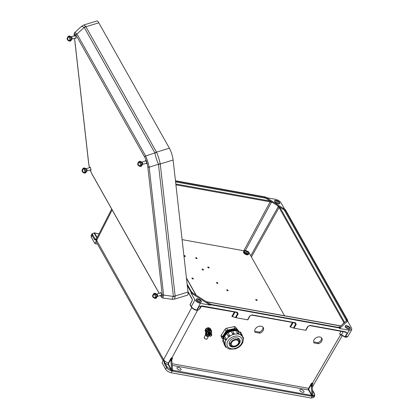 <?xml version="1.0" encoding="UTF-8"?>
<svg xmlns="http://www.w3.org/2000/svg" width="419" height="419" viewBox="0 0 419 419"><rect width="100%" height="100%" fill="white"/><g stroke="black" fill="none" stroke-linecap="round" stroke-linejoin="round"><path stroke-width="0.63" d="M200.984 306.111L198.967 309.714L197.108 310.149L196.752 310.086L200.371 303.377L210.055 305.126L210.998 304.807L339.17 327.93L340.05 327.124A4.043 1.844 -151.4 0 1 338.06 327.407L211.71 304.613A4.043 1.844 28.6 0 1 208.913 303.466L208.971 303.508M314.109 342.957L318.43 343.737A4.546 3.232 151.7 0 0 321.892 338.306A4.546 3.232 151.7 0 0 316.355 337.614A4.546 3.232 151.7 0 0 313.889 342.616A4.546 3.232 151.7 0 0 314.109 342.957L313.726 342.239M255.098 332.309L259.953 333.184A4.735 3.368 151.7 0 0 263.31 327.616A4.735 3.368 151.7 0 0 257.544 326.899A4.735 3.368 151.7 0 0 254.977 332.105A4.735 3.368 151.7 0 0 255.098 332.309L254.872 331.89M341.249 335.022L340.516 334.912L339.61 333.817L345.073 336.845L347.896 336.352L351.771 329.685L351.599 328.15L347.66 321.153L339.615 328.496L349.299 330.245L351.771 329.685M199.418 308.913L200.01 308.635L199.591 308.604M302.707 392.331A2.31 1.053 28.6 0 0 303.943 392.037A2.31 1.053 28.6 0 0 302.424 390.01A2.31 1.053 28.6 0 0 299.889 389.827A2.31 1.053 28.6 0 0 300.549 391.257A2.31 1.053 28.6 0 0 302.707 392.331M179.803 370.16A2.31 1.053 -151.4 0 1 177.651 369.087A2.31 1.053 -151.4 0 1 176.991 367.657A2.31 1.053 -151.4 0 1 179.521 367.84A2.31 1.053 -151.4 0 1 181.045 369.867A2.31 1.053 -151.4 0 1 179.803 370.16M346.146 321.006A3.462 1.576 28.6 0 0 346.178 320.954A3.462 1.576 28.6 0 0 346.036 319.817L284.658 210.804A3.462 1.576 -151.4 0 0 282.972 209.165L277.2 205.462L279.059 207.536L343.879 322.661L343.873 323.321M348.713 329.198A2.886 1.315 28.6 0 0 350.263 328.831A2.886 1.315 28.6 0 0 348.357 326.296A2.886 1.315 28.6 0 0 345.193 326.066A2.886 1.315 28.6 0 0 346.015 327.852A2.886 1.315 28.6 0 0 348.713 329.198M314.732 395.777L313.082 396.426A0.576 0.388 -89 0 0 313.03 395.615C314.465 395.552 314.894 394.913 314.323 393.703A0.576 0.414 150.6 0 1 314.58 393.87L314.732 395.777L313.768 397.479L311.296 398.05L171.099 372.758L172.298 370.883A0.864 0.623 150.6 0 0 172.696 371.166L311.563 396.217A0.864 0.623 -29.4 0 0 312.171 396.117L312.071 395.51L312.967 395.41L312.15 386.266L311.181 386.109L312.071 395.51M165.652 369.265L162.012 362.796L163.62 359.732L164.306 363.566L166.547 367.552L165.652 369.265C166.846 370.993 168.663 372.161 171.099 372.758M171.931 359.465L172.67 358.145L171.261 357.816L168.349 362.99C166.202 362.273 164.63 361.173 163.635 359.701L163.62 359.732M163.635 359.701L96.648 240.312A3.462 2.493 -29.4 0 0 96.574 242.449L163.132 360.659M266.704 197.726L275.587 199.329C278.022 199.926 279.84 201.094 281.034 202.822L284.648 209.238M347.629 320.2L346.749 321.006A4.043 1.844 -151.4 0 0 346.77 319.456L285.386 210.438A4.043 1.844 28.6 0 0 283.422 208.531L285.507 209.872L284.972 209.819L285.507 209.872L347.629 320.2L347.66 321.153M339.615 328.496L339.17 327.93M198.967 309.714L196.815 310.364A0.576 0.304 100.2 0 0 197.108 310.149L199.24 306.352L201.644 305.996A0.576 0.304 -79.8 0 0 201.785 306.111A0.576 0.304 -79.8 0 0 202.078 305.901L200.931 306.121M252.034 314.915L295.385 322.735A0.576 0.304 100.2 0 1 295.091 322.944L251.735 315.125A0.576 0.304 100.2 0 0 252.034 314.915L249.698 315.963L247.582 319.802L235.981 317.707L238.16 313.883L237.322 312.26L202.078 305.901M295.385 322.735L296.223 324.353L294.044 328.182L305.645 330.277L307.761 326.438L310.097 325.385L345.34 331.743L347.199 333.042L344.497 331.858M313.642 341.904L317.853 342.663A4.546 3.232 151.7 0 0 321.53 337.808M254.705 331.272L259.377 332.115A4.735 3.368 151.7 0 0 262.954 327.119M312.516 383.982L312.15 386.266M311.181 386.109A2.886 1.514 100.2 0 1 311.327 384.391L308.986 388.565A0.864 0.456 -79.8 0 0 308.908 389.78L311.998 395.232M294.044 328.182L293.42 328.019L295.673 324.065L295.206 322.929M293.091 322.583L290.55 327.045L293.42 328.019M290.55 327.045L289.927 326.883L292.441 322.468M308.038 326.401L305.901 330.272L308.075 326.359A0.576 0.272 -151.2 0 1 307.761 326.438M350.09 329.03A2.886 1.315 28.6 0 0 348.11 326.747A2.886 1.315 28.6 0 0 345.12 326.322M349.179 329.25A2.577 1.173 28.6 0 0 345.429 327.202M313.082 396.426L312.171 396.117M172.078 363.708L308.651 388.345L311.532 383.196L312.956 383.375L312.291 384.548M311.532 383.196L311.327 384.391M340.883 334.723A0.576 0.351 112.7 0 0 340.516 334.912L312.359 383.343A2.886 1.514 -79.8 0 0 311.762 386.213M312.317 384.448L312.956 383.375M341.056 331.235L339.61 333.817L341.417 335.19A0.576 0.314 138.1 0 0 341.6 335.258M295.091 322.944L295.505 323.128M345.146 331.942L347.199 333.042L345.073 336.845A0.576 0.304 100.2 0 1 344.774 337.054A0.576 0.304 100.2 0 1 344.633 336.939M344.9 331.838A0.576 0.304 -79.8 0 0 345.041 331.958L345.041 331.958A0.576 0.304 -79.8 0 0 345.34 331.743M309.657 325.479A0.576 0.304 -79.8 0 0 309.798 325.6L309.798 325.6A0.576 0.304 -79.8 0 0 310.097 325.385M312.642 396.191L312.93 395.583M199.779 302.329A2.886 1.315 -151.4 0 1 197.087 300.989A2.886 1.315 -151.4 0 1 196.26 299.203A2.886 1.315 -151.4 0 1 199.428 299.428A2.886 1.315 -151.4 0 1 201.329 301.963A2.886 1.315 -151.4 0 1 199.779 302.329M210.055 305.126L190.985 292.886L194.924 299.884L191.305 306.593L190.179 304.587L192.195 300.737A0.576 0.267 27.7 0 1 192.174 300.549L190.017 304.66M200.371 303.377C197.936 302.78 196.123 301.617 194.924 299.884M187.162 284.438L191.064 291.367A4.043 1.844 28.6 0 0 193.028 293.274L190.944 291.933L190.985 292.886M190.944 291.933L187.272 285.418M171.68 369.919L171.261 370.04L167.286 367.18A0.576 0.414 -29.4 0 0 166.547 367.552C167.48 368.982 168.993 370.071 171.099 370.815L171.821 370.784L170.863 360.78L171.832 360.969A2.886 1.514 100.2 0 1 171.979 359.251L172.67 358.145M171.659 369.919L168.569 364.425L168.642 363.205L171.036 358.963L170.863 360.78M171.832 360.969L172.649 370.097L172.298 370.883M172.649 370.097L171.738 370.155M234.378 311.993L231.864 316.408L235.981 317.707M249.698 315.963A0.576 0.272 28.8 0 0 250.012 315.884L247.844 319.812L249.975 315.926M196.186 299.454A2.886 1.315 -151.4 0 1 199.182 299.878A2.886 1.315 -151.4 0 1 201.157 302.162M196.495 300.339A2.577 1.173 -151.4 0 1 200.251 302.382M171.821 370.784L172.099 370.846A0.576 0.304 -79.8 0 0 172.214 370.281M196.312 310.18A0.576 0.304 100.2 0 0 196.453 310.296A0.576 0.304 100.2 0 0 196.752 310.086C194.316 309.489 192.499 308.326 191.305 306.593A0.576 0.414 150.6 0 0 191.289 306.954L190.017 304.692M197.517 310.427L171.842 357.999A2.886 1.514 -79.8 0 0 171.251 360.864M172.162 358.811L171.979 359.251M171.036 358.963L171.261 357.816M164.306 363.566A0.576 0.414 -29.4 0 1 165.039 363.194L163.625 359.722M168.642 363.205L168.349 362.99L168.202 364.609L171.261 370.04L171.099 370.815M237.144 312.454L237.61 313.59L235.358 317.544M201.439 306.085L200.01 308.635L199.528 308.719M192.311 300.465A0.576 0.267 27.7 0 0 192.174 300.549L192.263 299.496A0.576 0.414 -29.4 0 1 192.279 299.135L187.953 291.456M200.622 306.169L237.028 312.469A0.576 0.304 -79.8 0 0 237.322 312.26M236.882 312.354A0.576 0.304 -79.8 0 0 237.028 312.469L237.442 312.653M168.569 364.425L168.202 364.609L165.039 363.194L167.286 367.18M175.456 180.762L265.452 196.998L267.537 198.339A4.043 1.844 28.6 0 0 264.74 197.192L175.493 181.092M175.587 181.914L264.693 197.988A3.462 1.576 -151.4 0 1 267.092 198.973L270.334 201.057L175.823 184.004M276.179 200.376A2.886 1.315 -151.4 0 1 278.871 201.722A2.886 1.315 -151.4 0 1 279.698 203.508A2.886 1.315 -151.4 0 1 276.53 203.278A2.886 1.315 -151.4 0 1 274.628 200.743A2.886 1.315 -151.4 0 1 276.179 200.376M97.496 244.088L94.909 243.622L96.517 240.558L94.411 239.432A0.576 0.414 -29.4 0 1 95.144 239.06L96.648 240.312M94.411 239.432L92.164 235.447L91.269 237.159L94.909 243.622M91.269 237.159L91.075 235.656L91.976 233.943L92.164 235.447A0.576 0.414 -29.4 0 1 92.903 235.075L95.144 239.06L96.606 238.584M265.903 197.579L265.452 196.998L265.903 197.579M175.917 184.821L270.155 201.822L272.863 202.681L277.2 205.462M274.555 200.994A2.886 1.315 -151.4 0 1 275.932 200.827A2.886 1.315 -151.4 0 1 279.525 203.707M274.864 201.879A2.577 1.173 -151.4 0 1 275.545 201.916A2.577 1.173 -151.4 0 1 278.614 203.922M272.863 202.681L270.334 201.057M94.301 233.1L94.432 232.854L94.301 233.1L94.432 232.854L98.926 234.038M94.521 232.88L94.191 233.163C92.756 233.226 92.327 233.865 92.903 235.075M98.963 233.964L94.867 232.927A0.576 0.304 100.2 0 1 94.877 232.933L95.291 233.006M111.679 209.039L96.36 239.071L96.532 240.527M94.385 232.864L93.956 233.037A0.576 0.388 91 0 1 94.191 233.163L96.909 237.987M259.377 332.115L259.953 333.184M317.853 342.663L318.43 343.737M81.679 26.219L83.92 24.946L85.769 26.523A5.772 4.117 138 0 0 84.219 27.408L81.679 26.219L74.933 32.347L76.96 33.997A1.446 1.037 -29.4 0 0 76.138 35.306C74.718 33.012 74.121 33.331 74.346 36.259M76.138 35.306L144.812 157.272C146.299 160.137 147.284 163.274 147.776 166.673A1.446 0.958 173.6 0 0 149.174 167.218C148.384 163.216 147.2 159.466 145.634 155.968L76.96 33.997L84.219 27.408L154.904 152.951C155.622 156.732 156.8 160.482 158.45 164.201L173.377 296.322L172.01 299.313L162.891 298.029M158.471 164.311A5.772 3.839 173.6 0 0 160.241 163.97L160.189 163.656A5.772 3.766 161.9 0 1 158.45 164.201L149.174 167.218L163.609 295.055L162.912 298.035C162.247 298.05 161.446 297.291 160.508 295.762L160.508 295.762A1.446 1.037 150.6 0 1 160.419 295.484C161.834 297.762 162.431 297.443 162.205 294.51L147.776 166.673M160.189 163.656C159.34 159.681 158.162 155.931 156.648 152.406A5.772 4.09 163.1 0 0 154.904 152.951L145.634 155.968A1.446 1.037 -29.4 0 0 144.812 157.272M156.648 152.406L85.769 26.523M173.377 296.322A5.772 3.839 173.6 0 0 175.142 295.982L188.021 292.038L173.115 160.027L160.241 163.97L175.168 296.291A5.772 3.818 -174.7 0 1 173.377 296.432L163.609 295.055A1.446 0.958 173.6 0 1 162.205 294.51M175.168 296.291L174.55 299.114M159.199 293.31L91.74 173.503A1.446 1.037 150.6 0 0 91.834 173.796L159.136 293.331M89.472 167.726L88.697 163.85A1.446 0.958 -6.4 0 0 88.781 164.101L74.577 38.312M173.115 160.027A8.778 1.776 -107 0 0 169.391 148.195L156.512 152.139A5.772 4.153 -29.4 0 0 154.868 152.862M83.92 24.946L96.967 20.95A8.778 1.776 73 0 1 98.8 22.825L169.391 148.195M188.021 292.038A8.778 1.776 73 0 1 187.597 295.117L174.555 299.114L172.01 299.313M146.252 163.3A1.645 0.335 -107 0 0 146.592 163.64A1.645 0.335 -107 0 0 146.43 161.97A1.645 0.335 -107 0 0 145.629 160.498A1.645 0.335 -107 0 0 145.54 160.969M161.158 295.254A1.613 0.325 -107 0 0 161.483 295.573A1.613 0.325 -107 0 0 161.32 293.934A1.613 0.325 -107 0 0 160.535 292.488A1.613 0.325 -107 0 0 160.446 292.928M74.975 35.646A1.645 0.335 73 0 1 75.064 35.17A1.645 0.335 73 0 1 75.645 36.024A1.645 0.335 73 0 1 76.106 37.741A1.645 0.335 73 0 1 76.028 38.318A1.645 0.335 73 0 1 75.687 37.972M89.881 167.6A1.613 0.325 73 0 1 89.97 167.16A1.613 0.325 73 0 1 90.541 167.998A1.613 0.325 73 0 1 90.991 169.679A1.613 0.325 73 0 1 90.918 170.245A1.613 0.325 73 0 1 90.593 169.931M221.227 336.53A1.833 1.304 -28.3 0 1 221.132 336.384A1.833 1.304 -28.3 0 1 221.269 335.137L225.092 329.234A1.833 1.304 -28.3 0 1 226.611 328.224L233.949 326.663A1.833 1.304 -28.3 0 1 235.42 327.04L238.935 331.382A1.833 1.304 -28.3 0 1 239.029 331.529A1.833 1.304 -28.3 0 1 239.097 331.686M238.385 331.345A8.574 6.096 151.7 0 0 228.187 330.439A8.574 6.096 151.7 0 0 223.332 339.453M235.42 327.04L238.416 331.361M236.421 328.894A1.833 1.304 151.7 0 0 234.944 328.517L233.949 326.663M226.611 328.224L227.606 330.072L234.944 328.517M227.606 330.072A1.833 1.304 151.7 0 0 226.092 331.089L225.092 329.234M221.269 335.137L222.269 336.986L226.092 331.089M222.269 336.986A1.833 1.304 151.7 0 0 222.128 338.233A1.833 1.304 151.7 0 0 222.227 338.379L223.306 339.715M238.909 343.742A4.698 3.342 151.7 0 0 239.108 340.804A4.698 3.342 151.7 0 0 233.383 340.087A4.698 3.342 151.7 0 0 230.832 345.261A4.698 3.342 151.7 0 0 234.724 346.628A4.698 3.342 151.7 0 0 238.909 343.742M238.243 343.622A3.907 2.781 151.7 0 0 238.411 341.176A3.907 2.781 151.7 0 0 233.65 340.584A3.907 2.781 151.7 0 0 231.529 344.884A3.907 2.781 151.7 0 0 234.766 346.021A3.907 2.781 151.7 0 0 238.243 343.622M238.238 331.272A8.574 6.096 151.7 0 0 228.386 330.811A8.574 6.096 151.7 0 0 223.353 339.29M237.882 331.12A8.574 6.096 151.7 0 0 237.343 330.743M236.3 330.245A8.574 6.096 151.7 0 0 223.73 336.52M223.636 336.813A8.574 6.096 151.7 0 0 223.421 338.908M236.023 330.465A8.574 6.096 151.7 0 0 224.228 336.164M223.793 337.353A8.574 6.096 151.7 0 0 223.652 338.054M234.279 330.565A8.574 6.096 151.7 0 0 232.566 330.696M231.298 330.984A8.574 6.096 151.7 0 0 227.789 332.676M226.799 333.451A8.574 6.096 151.7 0 0 224.945 335.598M241.737 335.776L241.768 335.808A9.606 6.835 151.7 0 0 241.737 335.776L239.705 332.251L241.124 334.996M239.658 332.283L239.61 332.178A9.606 6.835 151.7 0 0 237.51 331.052M238.652 333.77L238.306 334.079A9.606 6.835 151.7 0 0 238.259 334.069L237.421 333.55L235.986 330.795L237.421 333.55M235.96 330.837L235.918 330.722A9.606 6.835 151.7 0 0 232.692 330.895M234.158 333.739L233.729 334.331A9.606 6.835 151.7 0 0 233.676 334.346L232.781 334.111L231.314 331.361L232.781 334.111M231.319 331.398L231.278 331.272A9.606 6.835 151.7 0 0 228.051 332.843L228.109 332.922A0.733 0.524 151.7 0 0 226.883 333.702A9.606 6.835 151.7 0 0 224.652 336.216L224.684 336.31A0.733 0.524 151.7 0 0 223.72 337.222L225.181 339.935A0.733 0.524 -28.3 0 1 226.145 339.023L224.684 336.31A0.702 0.367 -79.8 0 0 224.505 336.158L224.574 336.169M229.261 336.499L229.203 336.525A0.702 0.482 135.4 0 1 228.407 336.504A0.733 0.524 -28.3 0 1 229.57 335.635L228.109 332.922A0.702 0.482 -44.6 0 0 228.051 332.843L229.596 335.661L229.261 336.499A9.606 6.835 151.7 0 0 229.214 336.536L228.434 336.53M226.192 339.029L226.077 339.998A0.702 0.367 -79.8 0 0 226.145 339.023L224.725 336.316M226.098 340.003A9.606 6.835 151.7 0 0 226.071 340.05L225.558 340.16M223.914 337.583A9.606 6.835 151.7 0 0 223.322 340.123L223.332 340.233A0.733 0.524 151.7 0 0 222.719 341.129L224.186 343.842A0.733 0.524 -28.3 0 1 224.799 342.952L223.29 340.05M224.846 342.936L225.061 343.91L223.385 340.223M225.087 343.899A9.606 6.835 151.7 0 0 225.087 343.947L225.05 344.182M239.568 343.313A5.871 4.18 151.7 0 0 239.815 339.641A5.871 4.18 151.7 0 0 232.665 338.751A5.871 4.18 151.7 0 0 229.476 345.214A5.871 4.18 151.7 0 0 234.341 346.922A5.871 4.18 151.7 0 0 239.568 343.313M239.39 342.25A5.871 4.18 151.7 0 0 239.61 339.311M229.313 344.858A5.871 4.18 151.7 0 0 231.885 346.293M239.396 342.145A5.871 4.18 151.7 0 0 239.595 339.29M229.303 344.837A5.871 4.18 151.7 0 0 231.791 346.241M223.322 340.123L223.641 340.186L223.322 340.123M224.652 336.216L224.594 336.499L224.652 336.216M231.765 331.146L231.272 331.22C231.576 330.355 232.032 330.219 232.65 330.827A0.733 0.524 151.7 0 0 231.314 331.361A0.702 0.471 176.5 0 1 231.272 331.22M239.401 332.497L239.61 332.178L239.401 332.497M210.568 332.482A1.351 0.964 151.7 0 0 208.851 332.073A1.351 0.964 151.7 0 0 208.248 333.734M210.773 332.864A1.351 0.964 151.7 0 0 209.055 332.45A1.351 0.964 151.7 0 0 208.453 334.111M210.977 333.241A1.351 0.964 151.7 0 0 209.259 332.827A1.351 0.964 151.7 0 0 208.657 334.493M211.181 333.618A1.351 0.964 151.7 0 0 209.463 333.21A1.351 0.964 151.7 0 0 208.861 334.87M211.386 333.995A1.351 0.964 151.7 0 0 209.668 333.587A1.351 0.964 151.7 0 0 209.065 335.247M211.59 334.372A1.351 0.964 151.7 0 0 209.872 333.964A1.351 0.964 151.7 0 0 209.264 335.624M211.663 335.394A1.351 0.964 151.7 0 0 210.469 334.184A1.351 0.964 151.7 0 0 209.458 335.991A1.351 0.964 151.7 0 0 211.663 335.394M211.375 335.514A0.885 0.629 151.7 0 0 210.589 334.718A0.885 0.629 151.7 0 0 209.929 335.902A0.885 0.629 151.7 0 0 211.375 335.514M210.705 329.784A2.792 1.985 -28.3 0 0 207.693 329.685A2.792 1.985 -28.3 0 0 205.902 332.194L205.813 332.021A6.248 4.447 -28.3 0 1 205.399 334.027L205.493 334.194A6.248 4.447 151.7 0 0 205.902 332.194L206.09 332.246A6.395 4.551 -28.3 0 1 205.671 334.299L205.682 334.713M207.651 334.949L205.912 334.634A1.482 0.691 29.3 0 0 206.604 335.933A1.482 0.691 29.3 0 0 208.363 336.253A1.482 0.691 29.3 0 0 207.651 334.949L207.756 335.09M207.793 335.027L208.238 334.76M205.682 334.718L205.682 334.718A1.629 0.765 -150.7 0 0 205.65 334.765A1.629 0.765 -150.7 0 0 206.698 336.221A1.629 0.765 -150.7 0 0 208.489 336.352A1.629 0.765 -150.7 0 0 208.437 335.808M208.007 335.603A1.042 0.487 -150.7 0 1 208.044 335.954A1.042 0.487 -150.7 0 1 206.897 335.87A1.042 0.487 -150.7 0 1 206.227 334.938A1.042 0.487 -150.7 0 1 207.075 334.881A1.042 0.487 -150.7 0 1 208.007 335.603M206.515 332.042L208.945 330.23L208.604 329.481L206.122 331.309L206.651 334.32L206.122 331.309M209.222 334.781L206.651 334.32M208.945 330.23L211.516 330.691L211.653 332.969L211.16 333.534M211.516 330.691L211.118 329.957L208.552 329.496M208.688 334.613A2.441 1.734 -28.3 0 1 207.148 332.335A2.441 1.734 -28.3 0 1 210.385 330.853A2.441 1.734 -28.3 0 1 211.061 333.335M210.495 332.267A1.393 0.99 151.7 0 0 208.72 331.827A1.393 0.99 151.7 0 0 208.112 333.55M209.673 328.234A2.75 1.954 151.7 0 0 208.049 327.972M207.447 328.119A2.75 1.954 151.7 0 0 205.64 329.434M205.279 330.151A2.75 1.954 151.7 0 0 205.347 331.361L205.268 331.22A2.75 1.954 151.7 0 0 205.32 331.309M209.877 328.297A2.75 1.954 151.7 0 0 206.525 328.334A2.75 1.954 151.7 0 0 205.268 331.22M207.237 329.669L208.149 328.747L207.667 328.035M209.966 329.224L210.72 329.214L210.322 328.48L207.756 328.014L205.326 329.832L205.771 332.681M205.849 331.46L205.326 329.832M205.719 330.565L206.792 329.999M210.72 329.214L210.82 329.826M208.149 328.747L209.191 329.088M182.103 239.621L244.188 250.819M247.844 251.479L248.394 251.578L284.553 315.8M184.915 256.501A0.78 0.356 28.6 0 0 185.339 256.402A0.78 0.356 28.6 0 0 184.821 255.716A0.78 0.356 28.6 0 0 183.967 255.658A0.78 0.356 28.6 0 0 184.187 256.14A0.78 0.356 28.6 0 0 184.915 256.501M196.626 258.612A0.78 0.356 28.6 0 0 197.045 258.513A0.78 0.356 28.6 0 0 196.527 257.826A0.78 0.356 28.6 0 0 195.673 257.769A0.78 0.356 28.6 0 0 195.893 258.251A0.78 0.356 28.6 0 0 196.626 258.612M208.741 267.924A0.78 0.356 28.6 0 0 209.16 267.825A0.78 0.356 28.6 0 0 208.641 267.139A0.78 0.356 28.6 0 0 207.787 267.076A0.78 0.356 28.6 0 0 208.007 267.558A0.78 0.356 28.6 0 0 208.741 267.924M203.042 270.014A0.78 0.356 28.6 0 0 203.461 269.915A0.78 0.356 28.6 0 0 202.948 269.228A0.78 0.356 28.6 0 0 202.089 269.166A0.78 0.356 28.6 0 0 202.314 269.653A0.78 0.356 28.6 0 0 203.042 270.014M192.881 278.981A0.78 0.356 28.6 0 0 193.3 278.881A0.78 0.356 28.6 0 0 192.787 278.195A0.78 0.356 28.6 0 0 191.928 278.132A0.78 0.356 28.6 0 0 192.153 278.614A0.78 0.356 28.6 0 0 192.881 278.981M217.461 283.412A0.78 0.356 28.6 0 0 217.88 283.312A0.78 0.356 28.6 0 0 217.367 282.626A0.78 0.356 28.6 0 0 216.508 282.568A0.78 0.356 28.6 0 0 216.733 283.05A0.78 0.356 28.6 0 0 217.461 283.412M227.669 290.76A0.78 0.356 28.6 0 0 228.088 290.66A0.78 0.356 28.6 0 0 227.575 289.974A0.78 0.356 28.6 0 0 226.716 289.911A0.78 0.356 28.6 0 0 226.941 290.393A0.78 0.356 28.6 0 0 227.669 290.76M256.706 300.454A0.78 0.356 28.6 0 0 257.125 300.355A0.78 0.356 28.6 0 0 256.606 299.669A0.78 0.356 28.6 0 0 255.752 299.611A0.78 0.356 28.6 0 0 255.972 300.093A0.78 0.356 28.6 0 0 256.706 300.454M248.043 251.887L248.121 252.238L247.252 251.73L247.236 252.516L246.66 252.327L246.608 251.515L245.513 251.369L245.434 251.012L246.896 250.929L247.907 252.091M246.524 251.5L246.896 250.929M246.655 252.118L247.168 251.337M246.723 252.343L247.252 251.73M246.414 251.473L246.524 251.122M155.491 297.579A2.624 0.529 -107 0 0 154.731 294.793A2.624 0.529 -107 0 0 153.804 293.494C152.568 295.301 152.244 296.317 152.83 296.547C152.752 297.296 153.59 297.951 155.344 298.506A2.624 0.529 -107 0 0 155.491 297.579M155.7 297.605A2.634 0.534 -107 0 0 156.308 298.223A2.634 0.534 -107 0 0 156.413 297.307A2.634 0.534 -107 0 0 155.695 294.609A2.634 0.534 -107 0 0 154.768 293.19A2.634 0.534 -107 0 0 154.611 294.038M140.595 165.62A2.624 0.529 -107 0 0 139.836 162.829A2.624 0.529 -107 0 0 138.909 161.535C137.673 163.342 137.348 164.358 137.93 164.588C137.851 165.337 138.689 165.992 140.444 166.547A2.624 0.529 -107 0 0 140.595 165.62M140.805 165.646A2.634 0.534 -107 0 0 141.413 166.259A2.634 0.534 -107 0 0 141.517 165.348A2.634 0.534 -107 0 0 140.794 162.645A2.634 0.534 -107 0 0 139.867 161.226A2.634 0.534 -107 0 0 139.71 162.08M84.926 172.256A2.624 0.529 -107 0 0 84.167 169.465A2.624 0.529 -107 0 0 83.24 168.166C82.004 169.973 81.679 170.994 82.265 171.219C82.187 171.973 83.025 172.623 84.774 173.183A2.624 0.529 -107 0 0 84.926 172.256M85.136 172.277A2.634 0.534 -107 0 0 85.743 172.895A2.634 0.534 -107 0 0 85.848 171.979A2.634 0.534 -107 0 0 85.13 169.281A2.634 0.534 -107 0 0 84.203 167.862A2.634 0.534 -107 0 0 84.046 168.71M70.031 40.297A2.624 0.529 -107 0 0 69.271 37.506A2.624 0.529 -107 0 0 68.344 36.207C67.108 38.014 66.778 39.03 67.365 39.26C67.286 40.009 68.124 40.664 69.879 41.219A2.624 0.529 -107 0 0 70.031 40.297M70.24 40.318A2.634 0.534 -107 0 0 70.848 40.936A2.634 0.534 -107 0 0 70.952 40.02A2.634 0.534 -107 0 0 70.23 37.322A2.634 0.534 -107 0 0 69.303 35.903A2.634 0.534 -107 0 0 69.145 36.752M243.863 251.374A2.75 1.252 28.6 0 0 243.669 251.589A2.75 1.252 28.6 0 0 245.482 254.003A2.75 1.252 28.6 0 0 248.498 254.218A2.75 1.252 28.6 0 0 248.572 253.94M243.617 251.709A2.75 1.252 28.6 0 0 243.544 251.814A2.75 1.252 28.6 0 0 245.356 254.233A2.75 1.252 28.6 0 0 248.373 254.448A2.75 1.252 28.6 0 0 248.42 254.328M210.998 304.807L208.913 303.466M314.323 393.703L312.527 390.524M172.649 370.187L311.616 395.416L308.541 389.963L172.225 365.368M340.694 326.013L206.431 301.8M279.724 207.086L344.654 322.4M311.296 398.05L312.37 396.149A0.576 0.304 -79.8 0 0 312.485 395.583M343.224 331.628L341.433 334.818A0.576 0.314 138.1 0 0 341.417 335.19L345.136 337.117A0.576 0.304 100.2 0 0 345.429 336.907L349.299 330.245M343.381 323.526L343.879 322.661A0.576 0.414 150.6 0 1 344.601 322.305M251.416 256.941L279.059 207.536A0.576 0.414 150.6 0 1 279.782 207.18M296.223 324.353A0.576 0.267 -150.3 0 1 295.673 324.065L294.316 322.803M308.908 389.78L308.541 389.963A1.152 0.608 100.2 0 1 308.651 388.345L308.986 388.565M285.386 210.438A0.576 0.414 150.6 0 0 284.658 210.804M346.77 319.456A0.576 0.414 150.6 0 0 346.036 319.817M346.749 321.006A0.576 0.508 -132.4 0 0 346.021 321.148M340.05 327.124A0.576 0.508 -132.4 0 0 339.416 327.15L346.178 320.954M211.401 304.55A0.576 0.304 100.2 0 1 211.569 304.498A0.576 0.304 100.2 0 1 211.71 304.613M337.74 327.349A0.576 0.304 100.2 0 1 337.918 327.291A0.576 0.304 100.2 0 1 338.06 327.407M308.091 326.307A0.576 0.272 -151.2 0 1 308.075 326.359L309.798 325.6L345.513 332.12M340.244 325.94A0.576 0.304 100.2 0 1 340.417 325.877A0.576 0.304 100.2 0 1 340.563 325.998M311.563 396.217A0.576 0.304 100.2 0 0 311.616 395.416L311.977 395.232M172.618 370.281L172.748 370.365A0.576 0.304 100.2 0 1 172.696 371.166M112.182 209.935L96.684 240.307M191.724 307.577L163.75 359.418M186.465 278.289L195.898 295.039M192.279 299.135L192.195 300.737M236.253 312.333L237.61 313.59A0.576 0.267 29.7 0 0 238.16 313.883M232.487 316.57L235.028 312.108M191.064 291.367A0.576 0.414 -29.4 0 1 191.321 291.535L187.12 284.077M251.735 315.125L250.012 315.884A0.576 0.272 28.8 0 0 250.028 315.832M270.197 201.031A0.576 0.304 -79.8 0 1 270.155 201.822L243.795 250.745M245.414 250.457L271.355 202.314M278.216 206.719L250.761 255.784M283.422 208.531L282.972 209.165M267.537 198.339L267.092 198.973M264.693 197.988A0.576 0.304 -79.8 0 0 264.74 197.192M94.521 232.922L97.129 237.552M84.277 27.492A5.772 4.153 -29.4 0 1 85.921 26.769L98.8 22.825M91.74 173.503L90.226 170.041M89.504 167.72L88.781 164.101M242.611 336.965A9.606 6.835 151.7 0 0 230.916 335.504A9.606 6.835 151.7 0 0 225.7 346.073C227.046 347.964 228.475 348.99 229.984 349.153L235.09 348.933C238.28 347.948 240.668 346.125 242.255 343.465C243.512 340.998 243.633 338.83 242.611 336.965L242.025 335.876M241.464 343.659A8.139 5.787 151.7 0 0 234.279 336.378A8.139 5.787 151.7 0 0 228.187 347.246A8.139 5.787 151.7 0 0 241.464 343.659M243.051 338.023A0.733 0.524 -28.3 0 1 243.617 338.243L242.208 335.629M241.758 335.76L241.166 334.964A0.733 0.524 -28.3 0 1 242.182 334.996L240.721 332.283A0.733 0.524 151.7 0 0 239.705 332.251L240.721 332.283M238.306 334.079L238.27 334.048A0.702 0.33 -150.7 0 1 237.447 333.508A0.733 0.524 -28.3 0 1 238.704 333.273L237.243 330.56A0.733 0.524 151.7 0 0 235.986 330.795A0.702 0.33 -150.7 0 1 235.96 330.554L237.243 330.56M233.729 334.331L233.676 334.331A0.702 0.471 176.5 0 1 232.775 334.074A0.733 0.524 -28.3 0 1 234.158 333.697A0.702 0.471 -3.5 0 1 234.195 333.833L232.65 330.827A0.733 0.524 151.7 0 1 232.697 330.984M229.245 336.488A0.702 0.482 -44.6 0 0 229.57 335.635L229.596 335.661M228.308 336.316L226.946 333.791A0.733 0.524 151.7 0 1 226.883 333.702L228.491 336.609M225.511 340.149A0.733 0.524 -28.3 0 1 225.181 339.935L225.689 340.301A0.702 0.367 100.2 0 1 225.511 340.149M224.207 343.884A0.733 0.524 151.7 0 0 224.155 344.376L225.616 347.094A0.733 0.524 -28.3 0 1 225.872 346.377M226.051 340.045A0.702 0.367 100.2 0 1 225.689 340.301L225.726 340.307M233.729 334.315A0.702 0.471 -3.5 0 0 234.195 333.833L234.2 333.875M238.317 334.058A0.702 0.33 29.3 0 0 238.699 333.969L238.704 333.273M241.789 335.792L242.182 334.996M239.16 331.806L238.935 331.382M210.794 329.816A2.792 1.985 151.7 0 0 207.772 329.428A2.792 1.985 151.7 0 0 205.813 332.021M209.998 329.601A2.645 1.88 151.7 0 0 209.427 329.502M207.635 329.952A2.645 1.88 151.7 0 0 206.886 330.507M206.551 339.17A1.482 0.691 -150.7 0 1 205.221 338.856A1.482 0.691 -150.7 0 1 204.263 337.887M204.236 337.295A1.629 0.765 29.3 0 0 204.205 337.342A1.629 0.765 29.3 0 0 205.252 338.803A1.629 0.765 29.3 0 0 207.044 338.934L208.489 336.352L207.724 334.98M208.206 334.76L207.903 334.901M205.43 333.948L205.467 334.299M210.904 329.989C208.599 328.501 206.902 329.172 205.802 331.989L205.394 333.974L205.766 334.482M208.264 334.744L207.924 334.875M244.34 251.259A2.488 1.137 -151.4 0 1 245.801 250.515L248.242 251.845A2.488 1.137 -151.4 0 1 248.818 253.029A2.488 1.137 -151.4 0 1 246.618 253.275A2.488 1.137 -151.4 0 1 244.34 251.259M248.818 253.018A2.682 1.226 -151.4 0 1 248.781 253.563A2.682 1.226 -151.4 0 1 246.288 253.568A2.682 1.226 -151.4 0 1 244.015 251.473A2.682 1.226 -151.4 0 1 244.068 250.991A2.682 1.226 -151.4 0 1 244.502 250.667M248.671 253.699A2.682 1.226 -151.4 0 1 248.614 253.867A2.682 1.226 -151.4 0 1 246.121 253.877A2.682 1.226 -151.4 0 1 243.848 251.777A2.682 1.226 -151.4 0 1 243.9 251.3A2.682 1.226 -151.4 0 1 244.01 251.159M247.739 254.254A2.273 1.037 -151.4 0 1 245.586 253.814A2.273 1.037 -151.4 0 1 244.047 252.243M342.119 335.834L312.234 387.24M191.321 291.535L193.096 293.242L208.976 303.429L211.569 304.498L337.918 327.291L339.416 327.15M345.136 337.117C346.377 337.347 347.299 337.091 347.896 336.352M206.232 301.67L340.935 325.898M314.58 393.87L312.501 390.178M191.289 306.954C192.604 308.766 194.327 309.877 196.453 310.296L196.815 310.364M188.011 291.943L192.263 299.496M196.155 295.201L186.429 277.928M285.349 209.694L265.74 197.108M99.004 233.886L97.884 233.682M93.956 233.037L91.976 233.943M160.362 295.5L160.508 295.762M91.834 173.796L90.195 170.051M88.697 163.85L74.524 38.328M74.933 32.347C74.173 33.038 73.954 34.258 74.263 36.008M224.694 344.209L225.7 346.073M229.319 342.449L230.832 345.261M237.594 337.992L239.108 340.804M242.507 342.988L242.701 342.564M229.162 348.917L229.973 349.153M225.616 347.094L226.695 347.325M224.364 343.449L224.155 344.376M224.186 343.842L225.013 344.193M223.18 340.081L222.719 341.129M224.505 336.158L223.72 337.222M226.883 333.702C226.857 332.749 227.25 332.461 228.051 332.843L228.077 332.869M243.156 339.296L243.617 338.243M224.081 337.012L223.29 340.066M227.061 333.393L224.547 336.185M231.382 331.089L227.81 332.833M235.928 330.628L232.288 330.842M239.584 332.131L237.463 330.968M239.191 331.827L239.029 331.529M222.128 338.233L221.132 336.384M207.044 338.934C205.567 339.353 204.619 338.819 204.205 337.342L205.692 334.702M245.801 250.515L244.068 250.991L243.816 251.987C243.931 252.956 245.125 253.762 247.399 254.412L248.781 253.563L248.242 251.845M155.266 297.71L153.883 297.453L152.982 296.49L153.37 294.892L154.108 294.238M154.412 294.101L156.439 294.337L157.172 295.206L156.785 296.809L155.501 297.663M154.768 293.19C157.046 294.112 157.953 294.992 157.476 295.84L156.308 298.223M160.859 292.802L156.774 294.054M161.572 295.133L157.486 296.38M140.37 165.751L138.988 165.495L138.087 164.526L138.469 162.933L139.213 162.279M139.511 162.143L141.538 162.378L142.277 163.242L141.884 164.845L140.606 165.704M139.867 161.226C142.151 162.153 143.052 163.033 142.58 163.876L141.413 166.259M145.969 160.838L141.879 162.095M146.681 163.169L142.591 164.421M84.701 172.382L83.318 172.125L82.417 171.162L82.805 169.564L83.543 168.915M83.847 168.778L85.874 169.009L86.607 169.878L86.22 171.481L84.937 172.34M84.203 167.862C86.482 168.784 87.382 169.669 86.911 170.512L85.743 172.895M90.295 167.474L86.209 168.726M91.007 169.805L86.922 171.057M69.805 40.423L68.423 40.166L67.522 39.203L67.904 37.605L68.643 36.956M68.946 36.814L70.973 37.05L71.712 37.92L71.319 39.522L70.041 40.376M69.303 35.903C71.581 36.825 72.487 37.71 72.016 38.553L70.848 40.936M75.404 35.515L71.314 36.767M76.117 37.841L72.026 39.093"/></g></svg>
